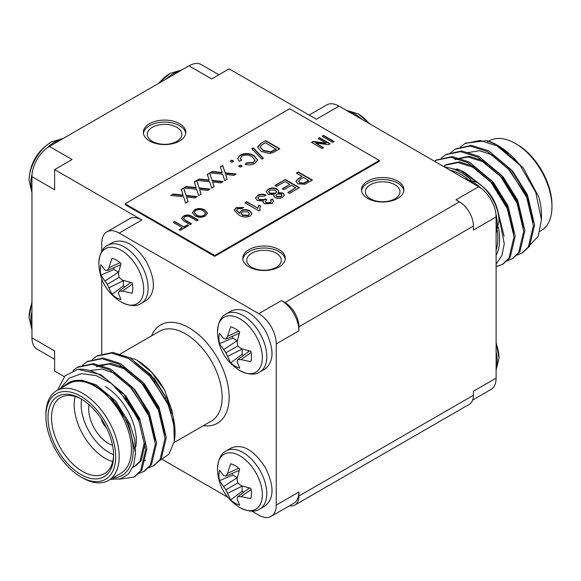 <?xml version="1.0" encoding="UTF-8"?>
<svg xmlns="http://www.w3.org/2000/svg" width="581" height="581" viewBox="0 0 581 581"><rect width="100%" height="100%" fill="white"/><g stroke="black" fill="none" stroke-linecap="round" stroke-linejoin="round"><path stroke-width="0.87" d="M230.083 161.213L231.892 160.167L233.7 161.213L231.892 162.259L230.083 161.213M207.301 174.365L209.726 172.964L212.109 180.357L223.119 181.526L220.722 182.913L212.61 181.918L214.149 186.704L211.716 188.113L209.668 181.737L196.879 180.379L199.283 178.992L209.124 180.037L207.301 174.365M181.243 189.406L183.669 188.004L186.043 195.405L197.061 196.574L194.664 197.961L186.545 196.959L188.091 201.752L185.659 203.154L183.611 196.785L170.821 195.427L173.218 194.039L183.066 195.085L181.243 189.406M318.119 138.532L319.615 137.675L330.197 143.783L328.621 144.698L315.65 143.064L323.552 147.625L322.056 148.489L311.467 142.374L313.05 141.466L326.021 143.093L318.119 138.532M277.13 188.999L278.793 191.105L278.03 192.616L282.983 193.008L284.436 194.991L282.584 197.344C280.122 198.68 277.587 198.753 274.973 197.576L273.782 195.986L274.297 194.773L268.03 194.192L266.221 191.723L268.262 189.108C271.182 187.59 274.138 187.554 277.13 188.999L278.778 191.309M259.039 210.947L244.921 202.791L246.729 201.752L257.732 208.1L258.908 205.02L260.571 205.979L259.78 208.644L260.201 210.271L259.039 210.947M251.747 148.7L253.243 147.835L263.382 158.286L261.886 159.15L251.747 148.7M236.133 207.657L243.657 207.497L242.023 208.644L237.673 208.652L236.54 210.162L239.888 213.467L239.728 212.74L241.275 210.54C244.223 209.233 247.07 209.342 249.823 210.852L251.994 213.597L250.186 216.052C245.981 217.65 242.146 217.25 238.689 214.868L234.223 210.228L236.133 207.657L236.133 208.056L243.301 207.744M185.6 220.315L191.621 223.787L190.132 224.651L184.039 221.136L181.504 218.478L183.458 216.125C186.465 214.542 189.377 214.643 192.188 216.437L198.274 219.952L196.785 220.809L190.764 217.338C188.978 216.052 187.031 215.892 184.932 216.844L183.56 218.347L185.6 220.715L191.272 223.99M296.317 173.123L298.307 171.969L312.418 180.125L305.01 184.25L297.864 183.836L295.925 181.316L298.649 178.461L302.105 176.464L296.317 173.123M125.097 203.786L214.716 255.531L379.357 160.479L289.73 108.734L125.097 203.786L125.097 204.592L214.716 256.337L379.357 161.286L379.357 160.479M173.029 222.298L174.525 221.441L183.886 226.844L187.278 224.883L188.505 225.595L180.226 230.374L178.999 229.669L182.398 227.708L173.029 222.298M194.475 209.763C197.947 208.114 201.382 208.165 204.788 209.915L207.475 213.191L205.325 216.038C201.767 217.715 198.274 217.628 194.867 215.791L192.326 212.602L194.475 210.169C197.947 208.514 201.382 208.564 204.788 210.322L204.788 209.915M260.673 143.551L265.735 140.631L279.846 148.78L275.024 151.561L272.322 152.883L269.257 153.486L261.283 151.43L257.594 147.066L260.673 143.551L265.735 140.631M242.001 155.999L240.331 158.206L241.58 160.327L239.125 161.206L237.665 158.475L240.185 155.171C244.906 152.883 249.532 153.035 254.071 155.628L257.506 159.84L254.703 163.501C251.842 165.069 248.661 165.324 245.16 164.278L246.722 162.876L253.171 162.506L255.023 160.102L252.089 156.783C248.958 154.778 245.596 154.517 242.001 155.999M257.543 195.296C260.215 193.923 263.011 193.843 265.909 195.063L264.282 196.211L259.104 196.276L257.891 197.845L259.133 199.508L264.406 199.494L265.386 198.709L266.832 199.755L265.19 201.556L266.062 202.675L270.23 202.595L271.269 201.258L270.434 199.973L272.424 199.029L273.709 201.171L271.915 203.503L264.311 203.749L263.091 202.065L263.44 201.026L257.31 200.547L255.487 198.005L257.543 195.703C260.215 194.323 263.011 194.243 265.909 195.463M274.958 185.448L285.278 179.493L299.389 187.641L289.44 193.393L287.813 192.449L295.773 187.852L291.43 185.346L284.007 189.631L282.381 188.687L289.803 184.402L284.915 181.584L276.592 186.392L274.958 185.448M322.056 136.259L323.552 135.402L334.133 141.51L332.644 142.374L322.056 136.259M194.272 181.889L196.698 180.48L199.08 187.881L210.09 189.05L207.693 190.437L199.573 189.442L201.12 194.228L198.687 195.63L196.639 189.261L183.85 187.903L186.254 186.516L196.095 187.561L194.272 181.889M220.33 166.841L222.755 165.44L225.137 172.833L236.147 174.009L233.751 175.389L225.639 174.394L227.178 179.188L224.745 180.589L222.697 174.22L209.908 172.855L212.312 171.468L222.153 172.521L220.33 166.841M238.588 166.122L240.396 165.077L242.204 166.122L240.396 167.168L238.588 166.122M54.636 359.298L37.061 349.145A24.678 14.249 -60 0 1 31.948 337.851L31.948 176.66A24.678 14.249 -60 0 1 49.4 146.434L188.999 65.835A24.678 14.249 -60 0 1 201.338 64.614L218.906 74.76M162.636 459.644L227.745 497.234M251.762 511.098L258.799 515.165A24.678 14.249 -120 0 0 271.138 516.386A24.678 14.249 -120 0 0 276.244 505.085L276.244 343.894A24.678 14.249 -120 0 0 258.799 313.667L119.199 233.075A24.678 14.249 -120 0 0 106.86 231.855A24.678 14.249 -120 0 0 101.748 243.148L101.748 251.275M309.15 115.06L326.725 104.914A24.678 14.249 60 0 1 339.064 106.134L478.664 186.733A24.678 14.249 60 0 1 496.109 216.953L496.109 378.151A24.678 14.249 60 0 1 491.003 389.444L472.687 400.018M499.014 358.034A31.708 18.301 -120 0 0 499.014 357.627A31.708 18.301 -120 0 0 499.014 357.613A31.708 18.301 -120 0 0 496.109 343.611M476.957 182.398C490.989 191.432 498.338 204.171 499.014 220.606L499.014 221.049A31.708 18.301 -120 0 0 499.014 220.613A31.708 18.301 -120 0 0 499.014 220.591A31.708 18.301 -120 0 0 476.957 182.398L464.756 178.701M368.971 123.404A31.708 18.301 -120 0 0 358.295 113.891L346.102 110.201M528.855 246.221L538.195 236.322L541.477 219.814L535.74 192.275L520.046 165.244A61.695 35.623 -120 0 0 497.859 145.424A61.695 35.623 -120 0 0 486.617 140.638L465.57 143.216M522.406 252.851L529.56 246.308L534.6 224.963L527.947 196.865L511.171 169.674L488.548 150.799L471.474 145.359L455.874 148.809M512.711 258.443L519.864 251.9L524.904 230.555L518.252 202.464L501.476 175.273L478.853 156.398L461.779 150.951L446.179 154.408M503.015 264.043L510.169 257.499L515.209 236.155L508.557 208.056L491.78 180.873L469.157 161.997L452.091 156.55L436.491 160.007M520.046 165.244L497.031 145.904L479.95 140.457L464.945 143.565L460.464 146.949M516.538 255.27L521.811 253.207L528.347 247.005L533.387 225.66L526.735 197.562L509.958 170.378L487.336 151.503L470.269 146.056L455.272 149.15L450.769 152.549M506.843 260.869L512.101 258.814L518.651 252.604L523.692 231.26L517.039 203.161L500.263 175.97L477.64 157.095L460.566 151.656L445.569 154.749L441.073 158.148M496.109 266.672L502.427 264.399L508.963 258.196L513.996 236.852L507.344 208.761L490.567 181.57L467.952 162.695L450.878 157.248L435.881 160.341L434.479 161.22M497.859 145.424L523.111 167.655L538.747 196.937A54.287 31.345 60 0 1 541.477 214.941L541.477 219.814M509.827 154.27L503.625 149.985M540.054 231.282L541.216 230.606A51.825 29.922 -120 0 0 551.95 206.88A51.825 29.922 -120 0 0 515.303 143.413A51.825 29.922 -120 0 0 489.398 140.849L488.679 141.256M517.054 144.422L515.303 143.413L517.054 144.422A49.356 28.498 60 0 1 551.95 204.868L551.95 206.88M486.617 140.638L496.566 144.734M496.109 255.575A54.287 31.345 -120 0 0 498.353 227.2M470.908 179.667A54.287 31.345 -120 0 0 445.22 167.422M450.043 170.211A51.825 29.922 60 0 1 461.212 174.641A51.825 29.922 60 0 1 467.494 178.897M497.314 230.548A51.825 29.922 60 0 1 496.109 250.004M31.948 337.851L54.636 350.946L54.636 371.099L64.237 376.641M496.109 378.151L473.428 391.245L473.428 395.276A19.739 11.395 60 0 1 469.339 404.311L294.843 505.056A19.739 11.395 -120 0 0 298.932 496.021L473.428 395.276M258.799 313.667L281.48 300.573L284.973 302.585L459.469 201.847A19.739 11.395 60 0 1 473.428 226.024L473.428 230.054L496.109 216.953M473.428 226.024L298.932 326.769L298.932 330.8L276.244 343.894M276.244 505.085L298.932 491.991L298.932 496.021M459.469 201.847L455.976 199.828L478.664 186.733M339.064 106.134L316.376 119.236L229.132 68.863L211.68 78.936L188.999 65.835M49.4 146.434L72.088 159.528L54.636 169.608L141.88 219.974L119.199 233.075M149.564 140.994A21.221 12.252 0 0 0 172.688 143.652A21.221 12.252 0 0 0 185.789 132.33A21.221 12.252 0 0 0 164.568 120.078A21.221 12.252 0 0 0 143.347 132.33A21.221 12.252 0 0 0 149.564 140.994M249.024 266.926A21.221 12.252 0 0 0 272.155 269.584A21.221 12.252 0 0 0 285.256 258.262A21.221 12.252 0 0 0 264.028 246.01A21.221 12.252 0 0 0 242.807 258.262A21.221 12.252 0 0 0 249.024 266.926M367.679 198.419A21.221 12.252 0 0 0 390.81 201.077A21.221 12.252 0 0 0 403.911 189.755A21.221 12.252 0 0 0 382.69 177.503A21.221 12.252 0 0 0 361.469 189.755A21.221 12.252 0 0 0 367.679 198.419M444.029 166.74L460.522 170.473L477.444 182.688M498.469 214.2L504.286 243.809L501.875 255.676L496.109 264.123M509.188 212.936A28.367 16.377 60 0 1 509.174 213.445M518.361 163.181L516.93 161.721M529.952 206.408L526.125 195.252L507.235 167.321M520.256 212.007L516.436 200.852L501.962 177.655L482.491 161.569L467.799 156.964L454.872 159.659L456.085 158.962L469.005 156.26L483.704 160.872L503.175 176.951L517.642 200.155L523.459 227.585M510.561 217.599L506.741 206.451L492.267 183.247L472.796 167.168L458.104 162.557L445.177 165.258L443.434 166.391M533.155 221.993L527.337 194.555L512.87 171.359L493.4 155.272L479.434 150.726L466.913 152.759M513.764 233.184L507.954 205.747L493.48 182.55L474.009 166.464L459.317 161.859L446.39 164.561L443.615 166.493M504.09 236.198L497.503 209.618M481.119 185.201L464.313 172.063L456.746 168.853M54.636 169.608L54.636 189.755L31.948 176.66M106.86 231.855L129.541 218.754A24.678 14.249 60 0 1 141.88 219.974M281.48 300.573A24.678 14.249 60 0 1 298.932 330.8M298.932 326.769A19.739 11.395 -120 0 0 284.973 302.585M298.932 491.991A24.678 14.249 60 0 1 293.819 503.284L271.138 516.386M289.447 505.811A19.739 11.395 -120 0 0 294.843 505.056M152.353 141.394A17.277 9.971 0 0 0 171.177 143.558A17.277 9.971 0 0 0 181.846 134.342A17.277 9.971 0 0 0 164.568 124.37A17.277 9.971 0 0 0 147.291 134.342A17.277 9.971 0 0 0 152.353 141.394M185.717 133.339A21.221 12.252 0 0 0 164.568 122.09A21.221 12.252 0 0 0 143.42 133.339M251.813 267.325A17.277 9.971 0 0 0 270.644 269.49A17.277 9.971 0 0 0 281.306 260.273A17.277 9.971 0 0 0 264.028 250.302A17.277 9.971 0 0 0 246.758 260.273A17.277 9.971 0 0 0 251.813 267.325M285.184 259.271A21.221 12.252 0 0 0 264.028 248.022A21.221 12.252 0 0 0 242.88 259.271M370.475 198.818A17.277 9.971 0 0 0 389.299 200.982A17.277 9.971 0 0 0 399.96 191.766A17.277 9.971 0 0 0 382.69 181.795A17.277 9.971 0 0 0 365.413 191.766A17.277 9.971 0 0 0 370.475 198.818M403.839 190.764A21.221 12.252 0 0 0 382.69 179.514A21.221 12.252 0 0 0 361.535 190.764M214.716 255.531L214.716 256.337M113.774 267.768A19.013 10.974 -120 0 0 114.072 269.526L100.905 275.118A22.993 13.276 60 0 1 100.905 264.733L104.958 270.1L107.267 270.586L120.587 264.827M118.633 272.191L114.072 269.526M107.267 270.586L108.908 267.819L112.031 258.305A22.993 13.276 60 0 1 121.022 263.498L118.408 273.302L119.141 277.435L122.351 280.144L132.148 282.773A22.993 13.276 60 0 1 132.148 293.158L122.351 291.103L119.141 291.146L118.408 293.383L121.022 299.585A22.993 13.276 60 0 1 112.031 294.393L123.455 285.779L123.426 280.5M123.455 285.779A19.013 10.974 -120 0 0 124.828 286.92M108.908 267.819L120.027 262.634M122.351 291.103L132.403 284.065M119.141 291.146L130.783 282.489M112.031 294.393L108.908 287.9L123.455 280.587M108.908 287.9L107.267 284.291L119.141 277.435M107.267 284.291L104.958 281.066L118.568 272.126M104.958 281.066L100.905 275.118M98.843 263.266A31.708 18.301 60 0 1 121.385 250.389A31.708 18.301 60 0 1 143.681 289.432A31.708 18.301 60 0 1 120.906 301.888L120.906 301.888C106.875 292.853 99.518 280.115 98.85 263.68A31.708 18.301 60 0 1 98.843 263.266M98.85 263.687L98.843 263.237L98.85 263.687A31.708 18.301 60 0 1 98.85 263.672M146.456 300.421C155.65 292.809 155.65 279.897 146.456 261.668C135.264 244.586 124.08 238.13 112.888 242.292L107.616 245.335A33.56 19.376 60 0 1 141.176 264.711A33.56 19.376 60 0 1 141.183 303.464L146.456 300.421M232.429 336.276A19.013 10.974 -120 0 0 232.734 338.033L219.56 343.625A22.993 13.276 60 0 1 219.56 333.24L223.62 338.607L225.929 339.086L239.241 333.327M237.288 340.691L232.734 338.033M225.929 339.086L227.563 336.326L230.686 326.812A22.993 13.276 60 0 1 239.684 332.005L237.063 341.81L237.796 345.942L241.013 348.644L250.81 351.28A22.993 13.276 60 0 1 250.81 361.665L241.013 359.61L237.796 359.646L237.063 361.89L239.684 368.093A22.993 13.276 60 0 1 230.686 362.9L242.11 354.287L242.088 349.007M242.11 354.287A19.013 10.974 -120 0 0 243.483 355.427M227.563 336.326L238.689 331.141M241.013 359.61L251.065 352.573M237.796 359.646L249.445 350.997M230.686 362.9L227.563 356.407L242.11 349.094M227.563 356.407L225.929 352.798L237.796 345.942M225.929 352.798L223.62 349.566L237.23 340.633M223.62 349.566L219.56 343.625M217.505 331.773A31.708 18.301 60 0 1 240.04 318.896A31.708 18.301 60 0 1 262.343 357.94A31.708 18.301 60 0 1 239.561 370.395L239.561 370.395C225.53 361.36 218.18 348.622 217.505 332.179A31.708 18.301 60 0 1 217.505 332.172A31.708 18.301 60 0 1 217.505 331.773M265.11 368.928C274.305 361.317 274.305 348.404 265.11 330.175C253.926 313.094 242.735 306.637 231.55 310.799L226.278 313.842A33.56 19.376 60 0 1 259.838 333.218A33.56 19.376 60 0 1 259.838 371.971L265.11 368.928M232.429 473.29A19.013 10.974 -120 0 0 232.734 475.047L219.56 480.64A22.993 13.276 60 0 1 219.56 470.254L223.62 475.621L225.929 476.108L239.241 470.349M237.288 477.713L232.734 475.047M225.929 476.108L227.563 473.341L230.686 463.827A22.993 13.276 60 0 1 239.684 469.02L237.063 478.824L237.796 482.956L241.013 485.658L250.81 488.294A22.993 13.276 60 0 1 250.81 498.68L241.013 496.624L237.796 496.668L237.063 498.905L239.684 505.107A22.993 13.276 60 0 1 230.686 499.914L242.11 491.301L242.088 486.021M242.11 491.301A19.013 10.974 -120 0 0 243.483 492.441M227.563 473.341L238.689 468.155M241.013 496.624L251.065 489.587M237.796 496.668L249.445 488.011M230.686 499.914L227.563 493.422L242.11 486.108M227.563 493.422L225.929 489.812L237.796 482.956M225.929 489.812L223.62 486.587L237.23 477.647M223.62 486.587L219.56 480.64M217.505 468.787A31.708 18.301 60 0 1 240.04 455.911A31.708 18.301 60 0 1 262.343 494.954A31.708 18.301 60 0 1 239.561 507.409L239.561 507.409C225.53 498.375 218.18 485.636 217.505 469.194A31.708 18.301 60 0 1 217.505 469.187A31.708 18.301 60 0 1 217.505 468.787M265.11 505.942C274.305 498.331 274.305 485.418 265.11 467.189C253.926 450.108 242.735 443.652 231.55 447.813L226.278 450.856A33.56 19.376 60 0 1 259.838 470.232A33.56 19.376 60 0 1 259.838 508.985L265.11 505.942M57.599 390.178L64.934 375.9L77.818 369.32A61.695 35.623 60 0 1 111.247 383.315L127.355 400.73L139.012 421.414L145.664 449.505L140.624 470.857L134.095 477.052L119.127 479.223M72.974 370.584L77.237 367.403L92.234 364.309L109.308 369.748L131.931 388.624L148.707 415.814L155.359 443.913L150.319 465.258L143.768 471.467L138.51 473.522M82.437 365.202L86.939 361.803L101.936 358.709L119.003 364.156L141.626 383.032L158.402 410.222L165.055 438.314L160.015 459.658L153.478 465.86L148.206 467.923M92.132 359.61L96.613 356.218L111.617 353.117L128.699 358.557L151.321 377.432L168.098 404.623L173.784 423.629L174.322 441.204A61.695 35.623 -120 0 0 175.041 432.547A61.695 35.623 -120 0 0 167.35 399.554L175.041 430.034L175.041 432.547M77.818 369.32L100.825 374.651L123.448 393.526L140.224 420.717L146.877 448.808L141.837 470.152L134.683 476.696M77.847 367.061L93.447 363.612L110.521 369.051L133.143 387.926L149.92 415.117L156.572 443.209L151.532 464.56L144.379 471.104M87.542 361.469L103.142 358.012L120.216 363.452L142.839 382.327L159.615 409.518L166.268 437.616L161.227 458.961L154.074 465.504M97.238 355.87L112.845 352.413L129.912 357.86L150.857 374.825L167.35 399.554M61.601 387.832L68.616 382.668C75.944 378.819 84.666 379.742 94.768 385.421L109.816 396.424L128.561 423.665L135.504 453.064L133.71 465.163L128.524 474.023L120.521 478.875L110.434 479.318M112.591 478.069A54.287 31.345 -120 0 0 133.129 448.895A54.287 31.345 -120 0 0 109.816 396.424M108.465 480.451L120.681 473.399A51.825 29.922 -120 0 0 128.626 431.872A51.825 29.922 -120 0 0 94.768 386.205A51.825 29.922 -120 0 0 68.856 383.642L56.64 390.693A51.825 29.922 60 0 1 82.553 393.257A51.825 29.922 60 0 1 116.411 438.924A51.825 29.922 60 0 1 108.465 480.451A51.825 29.922 60 0 1 82.553 477.887L80.81 476.878A49.356 28.498 -120 0 0 115.706 456.731A49.356 28.498 -120 0 0 80.81 396.278A49.356 28.498 -120 0 0 45.914 416.432A49.356 28.498 -120 0 0 80.81 476.878M45.914 416.432L45.914 414.413A51.825 29.922 60 0 1 56.64 390.693M80.81 398.697L80.81 398.697A46.393 26.784 60 0 1 113.615 455.519A46.393 26.784 60 0 1 80.81 474.459A46.393 26.784 60 0 1 48.005 417.637A46.393 26.784 60 0 1 80.81 398.697M111.247 383.315L96.083 375.595L81.565 373.692L69.219 378.078L60.533 388.261M164.677 390.229L151.59 372.298L136.651 360.017A54.287 31.345 60 0 1 164.677 390.229L171.882 410.462L172.739 414.166M173.363 417.761L173.959 424.704M101.748 279.003L101.748 354.032M135.838 359.545L116.599 353.88M158.896 461.176L168.933 454.226L174.322 441.204M81.696 399.227A43.924 25.361 -120 0 0 60.591 397.535A43.924 25.361 -120 0 0 60.591 448.256A43.924 25.361 -120 0 0 104.515 473.617A43.924 25.361 -120 0 0 113.6 454.495M105.241 386.612A43.924 25.361 60 0 1 136.303 440.405A43.924 25.361 60 0 1 135.693 447.116M112.707 461.597A43.924 25.361 60 0 1 75.087 396.445M89.038 404.659A28.367 16.377 -120 0 0 112.569 445.409M81.594 399.169A38.992 22.514 -120 0 0 113.6 454.611M68.616 382.668L81.456 380.127L95.981 384.716L115.452 400.803L129.926 423.999L134.814 439.926L135.475 454.712M107.209 379.974L125.859 396.039L139.614 418.4L145.424 442.373L141.234 460.573L135.693 465.853L132.875 467.356M135.075 466.187L132.991 467.08M89.743 370.613L101.944 369.044L115.372 373.525L134.843 389.611L149.31 412.808L155.127 440.238M98.581 365.413L111.102 363.386L125.06 367.926L144.538 384.012L159.005 407.208L164.815 434.646M135.039 362.479L154.357 378.565L168.701 401.609L171.882 410.462M119.512 391.173L138.409 419.104L144.211 443.078L140.021 461.27L134.48 466.55M129.207 385.573L148.097 413.505L151.924 424.66M96.228 366.72L109.155 364.018L123.855 368.63L143.325 384.709L157.792 407.906L161.62 419.061M148.598 374.382L167.488 402.313L171.315 413.469M101.254 418.763A11.351 6.551 -120 0 0 106.461 427.783M104.558 424.159A9.87 5.701 60 0 1 103.44 422.22M170.124 73.38A31.708 18.301 120 0 0 169.775 73.584A31.708 18.301 120 0 0 169.761 73.598A31.708 18.301 120 0 0 159.092 83.105M51.469 141.887A31.708 18.301 120 0 0 51.121 142.091A31.708 18.301 120 0 0 51.099 142.105A31.708 18.301 120 0 0 29.05 180.299L31.948 192.71M31.948 303.318A31.708 18.301 120 0 0 29.05 317.313L31.948 329.725M296.666 173.32L298.307 171.969M298.307 172.375L312.07 180.321M295.94 181.526L298.649 178.461M298.649 178.861L302.105 176.464M298.627 181.395L299.803 183.059L303.681 183.545L308.801 180.735L303.732 177.408L300.333 179.369L298.605 181.192L299.803 182.659L303.681 183.146L308.801 180.328M303.681 183.545L303.681 183.146M299.803 183.059L299.803 182.659M173.378 222.501L174.525 221.441M174.525 221.84L183.886 226.844M183.886 227.251L187.278 224.883M187.278 225.29L188.157 225.791M179.347 229.865L182.398 227.708M181.512 218.681L183.458 216.125M183.458 216.531C186.465 214.948 189.377 215.05 192.188 216.836L197.925 220.148M183.589 218.55L185.6 220.715M204.788 210.322L207.468 213.394M192.333 212.806L194.475 210.169M194.265 212.624L196.371 215.333C198.825 216.778 201.396 216.909 204.098 215.74L205.58 213.488M204.098 215.333L205.587 213.278L203.277 210.772C200.844 209.392 198.324 209.291 195.703 210.467L194.25 212.428L196.371 214.934C198.825 216.372 201.396 216.51 204.098 215.333L204.098 215.74M196.371 215.333L196.371 214.934M236.561 210.366L239.532 213.278M239.742 212.936L241.275 210.54M241.275 210.939C244.223 209.639 247.07 209.741 249.823 211.252L249.823 210.852M249.823 211.252L251.98 213.801M234.23 210.431L236.133 208.056M241.224 213.517L242.626 215.457L248.283 215.674L249.394 213.939M242.35 211.796L241.209 213.314L242.626 215.05L248.283 215.275L249.409 213.743L247.92 211.84L242.35 211.796M242.626 215.457L242.626 215.05M248.283 215.674L248.283 215.275M265.735 141.03L279.497 148.976M257.601 147.269L260.673 143.95M260.121 146.899L263.302 150.704L270.739 152.222L276.229 149.39L265.372 142.715L262.459 144.4L260.121 146.899L263.302 150.305L270.739 151.815L276.229 148.983M273.368 151.038L273.368 150.639M270.739 152.222L270.739 151.815M263.302 150.704L263.302 150.305M252.001 148.961L253.243 147.835M253.243 148.242L263.128 158.431M240.345 158.41L241.268 160.436M237.673 158.671L240.185 155.171M240.185 155.57C244.906 153.29 249.532 153.442 254.071 156.035L254.071 155.628M254.071 156.035L257.499 160.044M245.494 164.379L246.722 162.876M246.722 163.283L253.171 162.912L253.171 162.506M253.171 162.912L255.008 160.312M245.269 202.994L246.729 201.752M246.729 202.152L257.732 208.1M257.732 208.499L258.908 205.02M258.908 205.42L260.404 206.284M259.787 208.84L260.041 210.366M257.906 198.048L259.133 199.508M259.133 199.908L264.406 199.9L264.406 199.494M264.406 199.9L265.386 198.709M265.386 199.109L266.505 199.922M265.212 201.774L266.062 202.675M266.062 203.074L270.23 203.001L270.23 202.595M270.23 203.001L271.247 201.462M270.731 200.234L272.424 199.029M272.424 199.436L273.702 201.367M263.106 202.261L263.44 201.026M255.495 198.208L257.543 195.703M282.983 193.008L282.983 193.408L278.03 193.023L278.03 192.616M282.983 193.408L284.429 195.194M273.796 196.189L274.297 194.773M266.236 191.926L268.262 189.108M268.262 189.508C271.182 187.997 274.138 187.961 277.13 189.399M268.669 191.795L269.867 193.567L275.365 193.56L276.541 191.853M275.924 195.586L276.738 196.908L280.935 196.821L281.938 195.354M280.935 196.422L281.959 195.158L281.168 194.047L276.934 194.134L275.902 195.376L276.738 196.509L280.935 196.422L280.935 196.821M276.738 196.908L276.738 196.509M275.365 193.161L276.556 191.657L275.35 190.067L269.882 190.052L268.654 191.592L269.867 193.168L275.365 193.161L275.365 193.56M269.867 193.567L269.867 193.168M275.307 185.651L285.278 179.493M285.278 179.899L299.041 187.845M288.161 192.652L295.773 187.852M282.729 188.89L289.803 184.402M318.468 138.736L319.615 137.675M319.615 138.075L329.848 143.986M323.203 147.828L315.65 143.064M311.815 142.577L313.05 141.466M313.05 141.866L326.021 143.5L326.021 143.093M322.404 136.462L323.552 135.402M323.552 135.801L333.784 141.713M181.352 189.747L183.669 188.004M183.669 188.411L186.043 195.405M186.043 195.804L196.472 196.915M187.983 201.818L186.545 196.959M171.41 195.485L173.218 194.039M173.218 194.439L183.066 195.485L183.066 195.085M194.381 182.223L196.698 180.48M196.698 180.887L199.08 187.881M199.08 188.28L209.501 189.391M201.011 194.294L199.573 189.442M184.438 187.968L186.254 186.516M186.254 186.922L196.095 187.968L196.095 187.561M207.41 174.707L209.726 172.964M209.726 173.363L212.109 180.357M212.109 180.764L222.53 181.868M214.04 186.77L212.61 181.918M197.467 180.444L199.283 178.992M199.283 179.398L209.124 180.444L209.124 180.037M220.439 167.183L222.755 165.44M222.755 165.839L225.137 172.833M225.137 173.24L235.559 174.344M227.069 179.246L225.639 174.394M210.496 172.92L212.312 171.468M212.312 171.874L222.153 172.92L222.153 172.521M230.432 161.409L231.892 160.167M231.892 160.567L233.351 161.409M238.936 166.326L240.396 165.077M240.396 165.476L241.856 166.326M496.109 368.158A33.56 19.376 -120 0 0 497.191 360.598A33.56 19.376 -120 0 0 496.109 351.795M496.109 231.144A33.56 19.376 -120 0 0 497.191 223.583A33.56 19.376 -120 0 0 495.949 214.099M481.053 188.302A33.56 19.376 -120 0 0 466.376 179.638M361.89 119.316A33.56 19.376 -120 0 0 347.721 111.131M174.053 442.584L211.419 421.014A51.825 29.922 -120 0 0 211.419 361.171A51.825 29.922 -120 0 0 159.593 331.25L120.129 354.04M154.582 380.976A51.825 29.922 -120 0 0 155.04 382.051M166.849 401.776A51.825 29.922 -120 0 0 167.713 402.851M151.51 335.92A56.756 32.768 60 0 1 217.374 357.736A56.756 32.768 60 0 1 203.335 425.684M180.342 70.838A33.56 19.376 120 0 0 173.254 73.678A33.56 19.376 120 0 0 166.173 79.016M61.688 139.338A33.56 19.376 120 0 0 54.599 142.185A33.56 19.376 120 0 0 47.01 148.002M32.115 173.799A33.56 19.376 120 0 0 31.948 190.844M31.948 311.496A33.56 19.376 120 0 0 31.948 327.858M305.432 182.681L305.432 182.274M192.188 216.836L192.188 216.437M186.966 198.673L186.966 198.274M181.642 195.339L181.642 194.933M199.995 191.149L199.995 190.75M194.671 187.816L194.671 187.409M213.031 183.625L213.031 183.226M207.7 180.292L207.7 179.892M226.06 176.108L226.06 175.702M220.736 172.768L220.736 172.368M496.109 370.024L499.014 358.063L496.109 342.296M496.109 233.01L499.014 221.049M370.112 124.065L358.295 113.891M466.173 142.853L464.96 143.558M456.477 148.453L455.264 149.15M446.782 154.052L445.569 154.749M437.086 159.644L435.873 160.349M523.016 252.51L521.811 253.207M513.321 258.109L512.108 258.806M503.625 263.709L502.42 264.406M487.546 141.917L488.636 141.285M445.177 165.258L446.39 164.561M120.906 301.888C129.534 306.274 136.295 306.797 141.176 303.464M107.616 245.335C102.358 247.92 99.438 253.89 98.843 263.237M239.561 370.395C248.196 374.781 254.95 375.304 259.838 371.971M217.505 332.194L217.505 331.744L217.505 332.194M226.278 313.842C221.02 316.427 218.093 322.39 217.505 331.744M239.561 507.409C248.196 511.796 254.95 512.319 259.838 508.985M217.505 469.208L217.505 468.758L217.505 469.208M226.278 450.856C221.02 453.441 218.093 459.404 217.505 468.758M134.088 477.059L135.293 476.362M143.776 471.46L144.989 470.763M153.471 465.868L154.684 465.163M77.237 367.403L78.45 366.705M86.932 361.81L88.145 361.106M96.628 356.211L97.84 355.514M136.303 436.375L136.303 440.405M145.388 460.254L144.175 460.951M165.491 397.949L165.113 398.167M181.962 69.902L170.146 73.366L157.945 83.766M51.113 142.098C37.213 150.9 29.856 163.631 29.05 180.299M51.106 142.098L63.307 138.409M31.948 301.997L29.05 317.313M298.605 181.192L298.605 181.599M183.56 218.347L183.56 218.754M205.587 213.278L205.587 213.685M194.25 212.428L194.25 212.835M236.54 210.162L236.54 210.569M241.209 213.314L241.209 213.721M249.409 213.743L249.409 214.149M240.331 158.206L240.331 158.613M255.023 160.102L255.023 160.501M259.78 208.644L259.78 209.044M257.891 197.845L257.891 198.244M265.19 201.556L265.19 201.956M271.269 201.258L271.269 201.665M281.959 195.158L281.959 195.565M275.902 195.376L275.902 195.775M276.556 191.657L276.556 192.064M268.654 191.592L268.654 191.991"/></g></svg>
